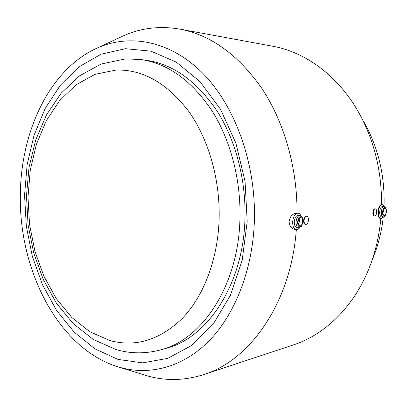 <?xml version="1.0" encoding="UTF-8"?>
<svg xmlns="http://www.w3.org/2000/svg" width="407" height="407" viewBox="0 0 407 407"><rect width="100%" height="100%" fill="white"/><g stroke="black" fill="none" stroke-linecap="round" stroke-linejoin="round"><path stroke-width="0.61" d="M254.324 222.395C252.365 271.555 234.076 316.183 207.687 342.241C181.13 368.182 148.27 375.661 118.941 367.124C58.491 349.247 18.742 270.34 20.35 194.709C20.803 131.705 49.369 69.704 96.907 48.174C129.457 33.45 170.009 40.385 202.783 73.306C235.404 106.217 256.542 164.738 254.324 222.395M296.321 229.696C291.097 302.65 249.923 360.434 203.709 374.588C184.122 380.804 164.916 381.11 146.098 375.498L143.452 374.679M296.276 229.69L295.263 229.568C291.387 228.836 289.352 226.155 289.158 221.54C289.937 216.321 292.562 213.487 297.039 213.039L298.148 213.1C295.09 213.426 293.259 216.371 292.653 221.937C292.664 226.45 293.874 229.034 296.276 229.69L298.026 229.304L299.654 227.772M380.82 218.671C379.171 236.411 375.198 253.103 368.9 268.742C353.418 307.336 324.588 334.737 293.432 344.907L293.055 345.029M383.221 217.318C381.634 231.502 378.296 244.907 373.214 257.534M385.215 215.822C383.526 216.916 382.621 215.685 382.504 212.133C383.14 208.069 384.294 206.746 385.968 208.16L386.64 211.65L385.215 215.822L383.221 217.124L381.624 216.967C380.28 216.58 379.629 214.906 379.665 211.95C380.031 208.465 381.033 206.598 382.666 206.349L384.269 206.497L385.938 208.114M383.348 217.129L380.998 218.691C379.212 218.172 378.342 215.944 378.388 212.006C378.881 207.361 380.214 204.869 382.392 204.543L384.386 206.512M383.221 217.124C381.883 216.738 381.232 215.064 381.267 212.103C381.639 208.613 382.636 206.746 384.269 206.497M383.318 210.032L382.982 213.477M382.921 212.083C383.165 209.758 383.832 208.511 384.92 208.343C385.816 208.603 386.253 209.722 386.228 211.696C385.978 214.026 385.312 215.272 384.223 215.435C383.328 215.176 382.895 214.062 382.921 212.083M383.201 210.399L383.369 211.599L382.936 213.095M380.998 218.691L380.459 218.635C378.719 218.111 377.894 215.893 377.981 211.966C378.362 207.621 379.558 205.133 381.557 204.497L382.392 204.543M374.374 215.939L374.191 215.939C373.28 215.674 372.843 214.545 372.873 212.556C373.117 210.195 373.794 208.933 374.903 208.771L375.346 208.811C376.272 209.076 376.719 210.205 376.699 212.2C376.45 214.56 375.758 215.822 374.633 215.985C373.712 215.72 373.265 214.591 373.285 212.596C373.534 210.236 374.221 208.974 375.346 208.811M305.815 224.44L305.342 224.384C304.177 224.064 303.602 222.787 303.617 220.569C303.902 217.831 304.777 216.382 306.247 216.224L306.72 216.275C307.901 216.595 308.486 217.872 308.486 220.106C308.191 222.838 307.3 224.282 305.815 224.44C304.639 224.12 304.054 222.848 304.054 220.619C304.35 217.882 305.24 216.438 306.72 216.275M298.204 223.733L298.672 223.204M298.168 223.555L298.692 223.173L299.293 221.367L298.621 219.505M302.64 221.484C302.635 219.215 302.03 217.918 300.819 217.592C299.293 217.75 298.377 219.231 298.072 222.019C298.077 224.282 298.677 225.58 299.883 225.91C301.414 225.753 302.335 224.277 302.64 221.484M298.473 224.588L299.547 221.138L299.14 218.564M302.523 217.837L300.147 215.415C297.858 215.659 296.484 217.872 296.026 222.054C296.037 225.447 296.942 227.391 298.743 227.884L301.068 226.699L301.628 226.033M297.497 222.09C297.838 226.582 299.231 227.874 301.689 225.961L303.205 221.418L302.589 217.959C300.208 215.435 298.509 216.809 297.497 222.09M300.147 215.415L298.412 215.227C296.118 215.471 294.744 217.679 294.286 221.856C294.297 225.244 295.202 227.182 297.008 227.676L298.743 227.884M247.202 221.55L242.16 260.373L230.454 295.304L213.166 324.155L191.728 345.421L167.73 358.353L142.715 362.871L118.061 359.437L94.928 348.86L74.201 332.158L56.568 310.429L42.501 284.793L32.341 256.339L26.313 226.134L24.557 195.207L27.132 164.581L34.03 135.312L45.167 108.486L60.328 85.236L79.167 66.748L101.119 54.197L125.397 48.698L150.926 51.165L176.348 62.164L200.091 81.736L220.477 109.229L235.902 143.208L245.07 181.542L247.202 221.55M140.639 59.503C167.562 63.344 191.219 80.235 211.615 110.185C230.596 139.845 241.3 180.611 239.906 220.329C238.024 286.309 201.724 339.799 160.699 349.867C145.497 353.907 130.606 353.81 116.031 349.572L93.325 339.484L73.321 323.692L56.512 303.317L43.213 279.37L33.669 252.833L28.052 224.674L26.486 195.853L29.029 167.328L35.679 140.069L46.383 115.064L61.03 93.315L79.421 75.906L101.17 64.021L125.463 58.903L140.639 59.503L145.935 60.205C172.812 64.041 196.418 80.82 216.753 110.541C235.673 139.972 246.332 180.408 244.928 219.811C243.03 285.261 206.812 338.385 165.842 348.453L165.573 348.524M116.036 70.05C142.694 69.287 166.87 82.982 188.553 111.147C208.649 139.148 220.421 180.092 219.098 220.065C217.659 260.037 203.347 296.632 182.214 318.523C159.615 340.104 135.511 347.451 109.905 340.557L89.84 331.741L71.749 317.435L56.268 298.57L43.864 276.124L34.885 251.078L29.543 224.415L27.991 197.085L30.286 170.055L36.401 144.307L46.235 120.833L59.564 100.661L76.028 84.819L95.096 74.318L116.036 70.05M300.992 215.72L299.75 213.879L298.148 213.1M299.023 219.953L298.692 219.337M120.35 37.246L122.66 36.167C140.527 28.012 159.59 25.661 179.843 29.116L272.802 46.245C305.057 52.025 337.383 75.183 358.023 111.279C373.86 139.265 381.705 170.335 381.557 204.497M179.843 29.116C210.897 35.027 238.273 54.853 261.971 88.589C284.147 122.085 297.319 167.699 297.039 213.039M363.838 121.805C378.149 147.161 384.89 175.173 384.06 205.845M118.941 367.124L146.098 375.498M293.432 344.907L203.709 374.588M374.633 215.985L374.191 215.939M165.842 348.453L160.699 349.867M96.907 48.174L122.66 36.167"/></g></svg>
